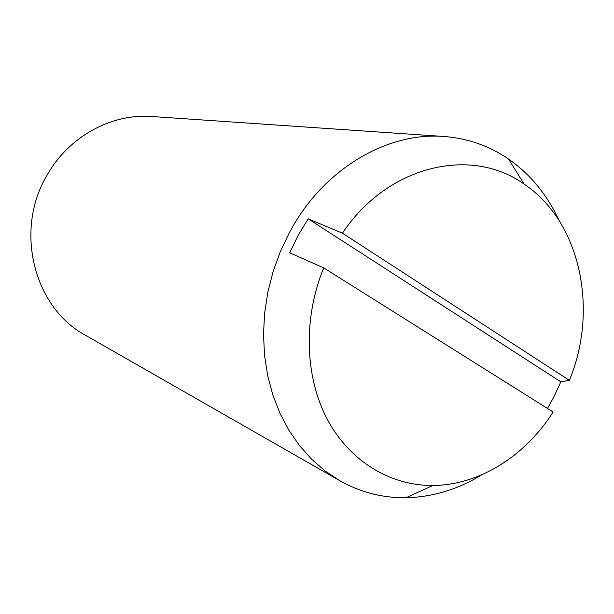 <?xml version="1.0" encoding="UTF-8"?>
<svg xmlns="http://www.w3.org/2000/svg" width="614" height="614" viewBox="0 0 614 614"><rect width="100%" height="100%" fill="white"/><g stroke="black" fill="none" stroke-linecap="round" stroke-linejoin="round"><path stroke-width="0.92" d="M558.863 220.134C547.112 194.684 530.327 174.315 508.507 159.034C489.212 145.81 467.684 138.296 443.914 136.485L151.758 116.507C111.418 113.314 68.576 136.63 46.917 175.443C14.03 230.588 34.085 307.883 85.538 335.29L339.749 480.67C360.533 492.336 382.622 498.023 406.007 497.724C432.632 497.102 457.898 489.458 481.79 474.791M443.914 136.485C386.904 131.787 323.302 169.203 289.854 231.724L280.575 251.011L273.207 271.219L267.857 292.064L264.611 313.24L263.506 334.438L264.542 355.345L267.689 375.661L272.877 395.117L280.015 413.429L288.979 430.376L299.609 445.741L311.743 459.333L325.19 471.015L339.749 480.67M323.724 267.881C303.101 317.883 304.767 376.305 327.055 418.863C349.519 461.367 390.435 485.835 432.924 485.474C479.258 485.206 525.323 455.972 553.122 412.002L323.724 267.881L289.685 252.799L298.166 235.3L308.144 218.814L342.435 233.19L569.37 380.35C598.827 309.617 580.529 221.6 524.126 184.146C471.375 146.071 387.68 165.143 342.435 233.19M569.37 380.35L560.828 381.824L553.544 397.542L547.511 408.471M560.828 381.824L308.144 218.814M524.126 184.146L508.507 159.034M432.924 485.474L406.007 497.724"/></g></svg>
